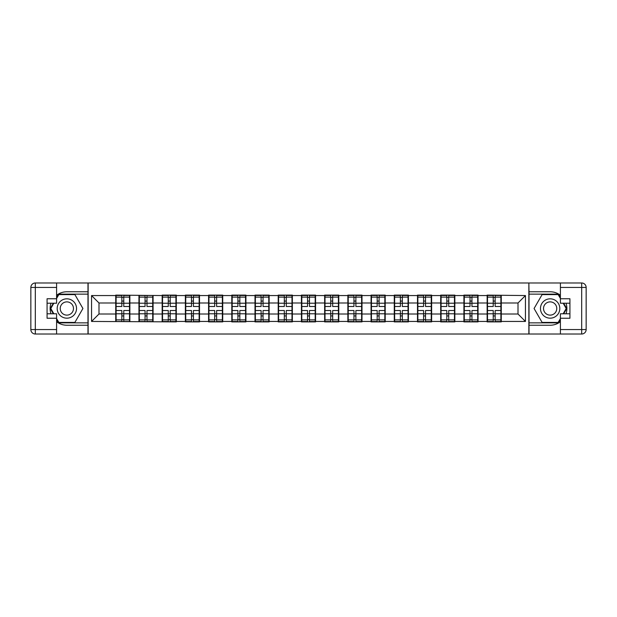 <?xml version="1.0" encoding="UTF-8"?>
<svg xmlns="http://www.w3.org/2000/svg" width="617" height="617" viewBox="0 0 617 617"><rect width="100%" height="100%" fill="white"/><g stroke="black" fill="none" stroke-linecap="round" stroke-linejoin="round"><path stroke-width="0.93" d="M56.594 321.719A16.736 16.736 0 0 0 66.86 325.236L87.984 325.236L87.984 334.021L529.016 334.021L529.016 325.236L550.14 325.236A16.736 16.736 0 0 0 560.406 321.719M560.406 295.281A16.736 16.736 0 0 0 550.14 291.764L529.016 291.764L528.862 282.979L528.862 334.021M528.862 282.979L87.984 282.979L87.984 291.764L66.86 291.764A16.736 16.736 0 0 0 56.594 295.281M88.138 334.021L88.138 282.979M518.002 314.007L518.002 302.993L501.266 302.993L501.266 314.007L518.002 314.007L525.445 321.442L525.445 295.558L487.129 295.111L487.129 302.993L478.052 302.993L478.052 314.007L487.129 314.007L487.129 302.993M525.445 321.442L501.266 321.442L501.266 321.889L487.129 321.889L487.129 321.442L478.052 321.442L478.052 321.889L463.915 321.889L463.915 321.442L454.837 321.442L454.837 321.889L440.7 321.889L440.7 321.442L431.63 321.442L431.63 321.889L417.493 321.889L417.493 321.442L408.415 321.442L408.415 321.889L394.278 321.889L394.278 321.442L385.201 321.442L385.201 321.889L371.072 321.889L371.072 321.442L361.994 321.442L361.994 321.889L347.857 321.889L347.857 321.442L338.779 321.442L338.779 321.889L324.642 321.889L324.642 321.442L315.565 321.442L315.565 321.889L301.435 321.889L301.435 321.442L292.358 321.442L292.358 321.889L278.221 321.889L278.221 321.442L269.143 321.442L269.143 321.889L255.006 321.889L255.006 321.442L245.928 321.442L245.928 321.889L231.799 321.889L231.799 321.442L222.722 321.442L222.722 321.889L208.585 321.889L208.585 321.442L199.507 321.442L199.507 321.889L185.37 321.889L185.37 321.442L176.3 321.442L176.3 321.889L91.555 321.442L91.555 295.558L115.734 295.558L115.734 302.993L98.998 302.993L98.998 314.007L115.734 314.007L115.734 302.993M487.129 295.558L478.052 295.558L478.052 295.111L463.915 295.111L463.915 295.558L454.837 295.558L454.837 295.111L440.7 295.111L440.7 295.558L431.63 295.558L431.63 295.111L417.493 295.111L417.493 295.558L408.415 295.558L408.415 295.111L394.278 295.111L394.278 295.558L385.201 295.558L385.201 295.111L371.072 295.111L371.072 295.558L361.994 295.558L361.994 295.111L347.857 295.111L347.857 295.558L338.779 295.558L338.779 295.111L324.642 295.111L324.642 295.558L315.565 295.558L315.565 295.111L301.435 295.111L301.435 295.558L292.358 295.558L292.358 295.111L278.221 295.111L278.221 295.558L269.143 295.558L269.143 295.111L255.006 295.111L255.006 295.558L245.928 295.558L245.928 295.111L231.799 295.111L231.799 295.558L222.722 295.558L222.722 295.111L208.585 295.111L208.585 295.558L199.507 295.558L199.507 295.111L185.37 295.111L185.37 295.558L176.3 295.558L176.3 295.111L162.163 295.111L162.163 295.558L115.734 295.111L115.734 295.558M487.129 314.007L487.129 321.442M478.052 314.007L478.052 321.442M478.052 295.558L478.052 302.993M454.837 314.007L463.915 314.007L463.915 302.993L454.837 302.993L454.837 321.442M463.915 314.007L463.915 321.442M463.915 295.558L463.915 302.993M454.837 295.558L454.837 302.993M431.63 314.007L440.7 314.007L440.7 302.993L431.63 302.993L431.63 321.442M440.7 314.007L440.7 321.442M440.7 295.558L440.7 302.993M431.63 295.558L431.63 302.993M408.415 314.007L417.493 314.007L417.493 302.993L408.415 302.993L408.415 321.442M417.493 314.007L417.493 321.442M417.493 295.558L417.493 302.993M408.415 295.558L408.415 302.993M385.201 314.007L394.278 314.007L394.278 302.993L385.201 302.993L385.201 321.442M394.278 314.007L394.278 321.442M394.278 295.558L394.278 302.993M385.201 295.558L385.201 302.993M361.994 314.007L371.072 314.007L371.072 302.993L361.994 302.993L361.994 321.442M371.072 314.007L371.072 321.442M371.072 295.558L371.072 302.993M361.994 295.558L361.994 302.993M338.779 314.007L347.857 314.007L347.857 302.993L338.779 302.993L338.779 321.442M347.857 314.007L347.857 321.442M347.857 295.558L347.857 302.993M338.779 295.558L338.779 302.993M315.565 314.007L324.642 314.007L324.642 302.993L315.565 302.993L315.565 321.442M324.642 314.007L324.642 321.442M324.642 295.558L324.642 302.993M315.565 295.558L315.565 302.993M292.358 314.007L301.435 314.007L301.435 302.993L292.358 302.993L292.358 321.442M301.435 314.007L301.435 321.442M301.435 295.558L301.435 302.993M292.358 295.558L292.358 302.993M269.143 314.007L278.221 314.007L278.221 302.993L269.143 302.993L269.143 321.442M278.221 314.007L278.221 321.442M278.221 295.558L278.221 302.993M269.143 295.558L269.143 302.993M245.928 314.007L255.006 314.007L255.006 302.993L245.928 302.993L245.928 321.442M255.006 314.007L255.006 321.442M255.006 295.558L255.006 302.993M245.928 295.558L245.928 302.993M222.722 314.007L231.799 314.007L231.799 302.993L222.722 302.993L222.722 321.442M231.799 314.007L231.799 321.442M231.799 295.558L231.799 302.993M222.722 295.558L222.722 302.993M199.507 314.007L208.585 314.007L208.585 302.993L199.507 302.993L199.507 321.442M208.585 314.007L208.585 321.442M208.585 295.558L208.585 302.993M199.507 295.558L199.507 302.993M176.3 314.007L185.37 314.007L185.37 302.993L176.3 302.993L176.3 321.442M185.37 314.007L185.37 321.442M185.37 295.558L185.37 302.993M176.3 295.558L176.3 302.993M153.085 314.007L162.163 314.007L162.163 302.993L153.085 302.993L153.085 321.442M162.163 314.007L162.163 321.442M162.163 295.558L162.163 302.993M153.085 295.558L153.085 302.993M129.871 314.007L138.948 314.007L138.948 302.993L129.871 302.993L129.871 321.442M138.948 314.007L138.948 321.442M138.948 295.558L138.948 302.993M129.871 295.558L129.871 302.993M115.734 314.007L115.734 321.442M98.998 314.007L91.555 321.442M91.555 295.558L98.998 302.993M501.266 314.007L501.266 321.442M501.266 295.558L501.266 302.993M525.445 295.558L518.002 302.993M129.501 310.505L129.501 321.519L123.77 321.519L123.77 310.505L129.501 310.505L129.501 295.481L123.77 295.481L123.77 297.116L129.501 297.116M116.112 303.225L121.834 303.225L121.834 295.481L116.112 295.481L116.112 310.505L121.834 310.505L121.834 321.519L116.112 321.519L116.112 319.884L121.834 319.884M121.834 301.073L123.77 301.073M123.77 297.34L121.834 297.34M121.834 303.24L123.77 303.24M121.834 303.225L121.834 306.495L116.112 306.495M116.112 297.116L121.834 297.116M121.834 313.76L123.77 313.76M121.834 319.66L123.77 319.66M121.834 315.927L123.77 315.927M116.112 310.505L116.112 319.884M123.77 319.884L129.501 319.884M123.77 297.116L123.77 306.495L129.501 306.495M152.715 310.505L152.715 321.519L146.985 321.519L146.985 310.505L152.715 310.505L152.715 295.481L146.985 295.481L146.985 297.116L152.715 297.116M139.319 303.225L145.049 303.225L145.049 295.481L139.319 295.481L139.319 310.505L145.049 310.505L145.049 321.519L139.319 321.519L139.319 319.884L145.049 319.884M145.049 301.073L146.985 301.073M146.985 297.34L145.049 297.34M145.049 303.24L146.985 303.24M145.049 303.225L145.049 306.495L139.319 306.495M139.319 297.116L145.049 297.116M145.049 313.76L146.985 313.76M145.049 319.66L146.985 319.66M145.049 315.927L146.985 315.927M139.319 310.505L139.319 319.884M146.985 319.884L152.715 319.884M146.985 297.116L146.985 306.495L152.715 306.495M175.922 310.505L175.922 321.519L170.199 321.519L170.199 310.505L175.922 310.505L175.922 295.481L170.199 295.481L170.199 297.116L175.922 297.116M162.533 303.225L168.264 303.225L168.264 295.481L162.533 295.481L162.533 310.505L168.264 310.505L168.264 321.519L162.533 321.519L162.533 319.884L168.264 319.884M168.264 301.073L170.199 301.073M170.199 297.34L168.264 297.34M168.264 303.24L170.199 303.24M168.264 303.225L168.264 306.495L162.533 306.495M162.533 297.116L168.264 297.116M168.264 313.76L170.199 313.76M168.264 319.66L170.199 319.66M168.264 315.927L170.199 315.927M162.533 310.505L162.533 319.884M170.199 319.884L175.922 319.884M170.199 297.116L170.199 306.495L175.922 306.495M199.137 310.505L199.137 321.519L193.406 321.519L193.406 310.505L199.137 310.505L199.137 295.481L193.406 295.481L193.406 297.116L199.137 297.116M185.748 303.225L191.471 303.225L191.471 295.481L185.748 295.481L185.748 310.505L191.471 310.505L191.471 321.519L185.748 321.519L185.748 319.884L191.471 319.884M191.471 301.073L193.406 301.073M193.406 297.34L191.471 297.34M191.471 303.24L193.406 303.24M191.471 303.225L191.471 306.495L185.748 306.495M185.748 297.116L191.471 297.116M191.471 313.76L193.406 313.76M191.471 319.66L193.406 319.66M191.471 315.927L193.406 315.927M185.748 310.505L185.748 319.884M193.406 319.884L199.137 319.884M193.406 297.116L193.406 306.495L199.137 306.495M222.351 310.505L222.351 321.519L216.621 321.519L216.621 310.505L222.351 310.505L222.351 295.481L216.621 295.481L216.621 297.116L222.351 297.116M208.955 303.225L214.685 303.225L214.685 295.481L208.955 295.481L208.955 310.505L214.685 310.505L214.685 321.519L208.955 321.519L208.955 319.884L214.685 319.884M214.685 301.073L216.621 301.073M216.621 297.34L214.685 297.34M214.685 303.24L216.621 303.24M214.685 303.225L214.685 306.495L208.955 306.495M208.955 297.116L214.685 297.116M214.685 313.76L216.621 313.76M214.685 319.66L216.621 319.66M214.685 315.927L216.621 315.927M208.955 310.505L208.955 319.884M216.621 319.884L222.351 319.884M216.621 297.116L216.621 306.495L222.351 306.495M245.558 310.505L245.558 321.519L239.828 321.519L239.828 310.505L245.558 310.505L245.558 295.481L239.828 295.481L239.828 297.116L245.558 297.116M232.169 303.225L237.9 303.225L237.9 295.481L232.169 295.481L232.169 310.505L237.9 310.505L237.9 321.519L232.169 321.519L232.169 319.884L237.9 319.884M237.9 301.073L239.828 301.073M239.828 297.34L237.9 297.34M237.9 303.24L239.828 303.24M237.9 303.225L237.9 306.495L232.169 306.495M232.169 297.116L237.9 297.116M237.9 313.76L239.828 313.76M237.9 319.66L239.828 319.66M237.9 315.927L239.828 315.927M232.169 310.505L232.169 319.884M239.828 319.884L245.558 319.884M239.828 297.116L239.828 306.495L245.558 306.495M62.024 316.876A9.671 9.671 0 0 0 75.235 313.336A9.671 9.671 0 0 0 71.695 300.124A9.671 9.671 0 0 0 58.484 303.664A9.671 9.671 0 0 0 62.024 316.876M63.551 314.238A6.625 6.625 0 0 0 72.59 311.809A6.625 6.625 0 0 0 70.168 302.762A6.625 6.625 0 0 0 61.122 305.191A6.625 6.625 0 0 0 63.551 314.238M56.594 298.458L58.823 294.587L74.888 294.587L82.925 308.5L74.888 322.413L58.823 322.413L56.594 318.542M53.841 313.783L50.795 308.5L53.841 303.217M545.305 316.876A9.671 9.671 0 0 0 558.516 313.336A9.671 9.671 0 0 0 554.976 300.124A9.671 9.671 0 0 0 541.765 303.664A9.671 9.671 0 0 0 545.305 316.876M546.832 314.238A6.625 6.625 0 0 0 555.878 311.809A6.625 6.625 0 0 0 553.449 302.762A6.625 6.625 0 0 0 544.41 305.191A6.625 6.625 0 0 0 546.832 314.238M560.406 318.542L558.177 322.413L542.112 322.413L534.075 308.5L542.112 294.587L558.177 294.587L560.406 298.458M563.159 303.217L566.205 308.5L563.159 313.783M50.972 303.217A16.736 16.736 0 0 0 50.972 313.783M87.984 282.979L56.594 282.979L56.594 303.217L47.069 303.217M87.984 334.021L35.316 334.021A4.466 4.466 0 0 1 30.85 329.555L30.85 287.445A4.466 4.466 0 0 1 35.316 282.979L56.594 282.979M87.984 325.236L87.984 291.764M47.069 313.783L56.594 313.783L56.594 334.021M56.594 298.751L47.069 298.751L47.069 318.249L56.594 318.249M87.984 294.139L58.569 294.139L56.594 297.564M56.594 319.436L58.569 322.861L87.984 322.861M53.324 303.217L50.278 308.5L53.324 313.783M566.028 313.783A16.736 16.736 0 0 0 566.028 303.217M529.016 334.021L560.406 334.021L560.406 313.783L569.931 313.783M529.016 282.979L581.684 282.979A4.466 4.466 0 0 1 586.15 287.445L586.15 329.555A4.466 4.466 0 0 1 581.684 334.021L560.406 334.021M529.016 291.764L529.016 325.236M569.931 303.217L560.406 303.217L560.406 282.979M560.406 318.249L569.931 318.249L569.931 298.751L560.406 298.751M529.016 322.861L558.431 322.861L560.406 319.436M560.406 297.564L558.431 294.139L529.016 294.139M563.676 313.783L566.722 308.5L563.676 303.217M268.773 310.505L268.773 321.519L263.043 321.519L263.043 310.505L268.773 310.505L268.773 295.481L263.043 295.481L263.043 297.116L268.773 297.116M255.384 303.225L261.107 303.225L261.107 295.481L255.384 295.481L255.384 310.505L261.107 310.505L261.107 321.519L255.384 321.519L255.384 319.884L261.107 319.884M261.107 301.073L263.043 301.073M263.043 297.34L261.107 297.34M261.107 303.24L263.043 303.24M261.107 303.225L261.107 306.495L255.384 306.495M255.384 297.116L261.107 297.116M261.107 313.76L263.043 313.76M261.107 319.66L263.043 319.66M261.107 315.927L263.043 315.927M255.384 310.505L255.384 319.884M263.043 319.884L268.773 319.884M263.043 297.116L263.043 306.495L268.773 306.495M291.988 310.505L291.988 321.519L286.257 321.519L286.257 310.505L291.988 310.505L291.988 295.481L286.257 295.481L286.257 297.116L291.988 297.116M278.591 303.225L284.321 303.225L284.321 295.481L278.591 295.481L278.591 310.505L284.321 310.505L284.321 321.519L278.591 321.519L278.591 319.884L284.321 319.884M284.321 301.073L286.257 301.073M286.257 297.34L284.321 297.34M284.321 303.24L286.257 303.24M284.321 303.225L284.321 306.495L278.591 306.495M278.591 297.116L284.321 297.116M284.321 313.76L286.257 313.76M284.321 319.66L286.257 319.66M284.321 315.927L286.257 315.927M278.591 310.505L278.591 319.884M286.257 319.884L291.988 319.884M286.257 297.116L286.257 306.495L291.988 306.495M315.194 310.505L315.194 321.519L309.464 321.519L309.464 310.505L315.194 310.505L315.194 295.481L309.464 295.481L309.464 297.116L315.194 297.116M301.806 303.225L307.536 303.225L307.536 295.481L301.806 295.481L301.806 310.505L307.536 310.505L307.536 321.519L301.806 321.519L301.806 319.884L307.536 319.884M307.536 301.073L309.464 301.073M309.464 297.34L307.536 297.34M307.536 303.24L309.464 303.24M307.536 303.225L307.536 306.495L301.806 306.495M301.806 297.116L307.536 297.116M307.536 313.76L309.464 313.76M307.536 319.66L309.464 319.66M307.536 315.927L309.464 315.927M301.806 310.505L301.806 319.884M309.464 319.884L315.194 319.884M309.464 297.116L309.464 306.495L315.194 306.495M338.409 310.505L338.409 321.519L332.679 321.519L332.679 310.505L338.409 310.505L338.409 295.481L332.679 295.481L332.679 297.116L338.409 297.116M325.012 303.225L330.743 303.225L330.743 295.481L325.012 295.481L325.012 310.505L330.743 310.505L330.743 321.519L325.012 321.519L325.012 319.884L330.743 319.884M330.743 301.073L332.679 301.073M332.679 297.34L330.743 297.34M330.743 303.24L332.679 303.24M330.743 303.225L330.743 306.495L325.012 306.495M325.012 297.116L330.743 297.116M330.743 313.76L332.679 313.76M330.743 319.66L332.679 319.66M330.743 315.927L332.679 315.927M325.012 310.505L325.012 319.884M332.679 319.884L338.409 319.884M332.679 297.116L332.679 306.495L338.409 306.495M361.616 310.505L361.616 321.519L355.893 321.519L355.893 310.505L361.616 310.505L361.616 295.481L355.893 295.481L355.893 297.116L361.616 297.116M348.227 303.225L353.957 303.225L353.957 295.481L348.227 295.481L348.227 310.505L353.957 310.505L353.957 321.519L348.227 321.519L348.227 319.884L353.957 319.884M353.957 301.073L355.893 301.073M355.893 297.34L353.957 297.34M353.957 303.24L355.893 303.24M353.957 303.225L353.957 306.495L348.227 306.495M348.227 297.116L353.957 297.116M353.957 313.76L355.893 313.76M353.957 319.66L355.893 319.66M353.957 315.927L355.893 315.927M348.227 310.505L348.227 319.884M355.893 319.884L361.616 319.884M355.893 297.116L355.893 306.495L361.616 306.495M384.831 310.505L384.831 321.519L379.1 321.519L379.1 310.505L384.831 310.505L384.831 295.481L379.1 295.481L379.1 297.116L384.831 297.116M371.442 303.225L377.172 303.225L377.172 295.481L371.442 295.481L371.442 310.505L377.172 310.505L377.172 321.519L371.442 321.519L371.442 319.884L377.172 319.884M377.172 301.073L379.1 301.073M379.1 297.34L377.172 297.34M377.172 303.24L379.1 303.24M377.172 303.225L377.172 306.495L371.442 306.495M371.442 297.116L377.172 297.116M377.172 313.76L379.1 313.76M377.172 319.66L379.1 319.66M377.172 315.927L379.1 315.927M371.442 310.505L371.442 319.884M379.1 319.884L384.831 319.884M379.1 297.116L379.1 306.495L384.831 306.495M408.045 310.505L408.045 321.519L402.315 321.519L402.315 310.505L408.045 310.505L408.045 295.481L402.315 295.481L402.315 297.116L408.045 297.116M394.649 303.225L400.379 303.225L400.379 295.481L394.649 295.481L394.649 310.505L400.379 310.505L400.379 321.519L394.649 321.519L394.649 319.884L400.379 319.884M400.379 301.073L402.315 301.073M402.315 297.34L400.379 297.34M400.379 303.24L402.315 303.24M400.379 303.225L400.379 306.495L394.649 306.495M394.649 297.116L400.379 297.116M400.379 313.76L402.315 313.76M400.379 319.66L402.315 319.66M400.379 315.927L402.315 315.927M394.649 310.505L394.649 319.884M402.315 319.884L408.045 319.884M402.315 297.116L402.315 306.495L408.045 306.495M431.252 310.505L431.252 321.519L425.529 321.519L425.529 310.505L431.252 310.505L431.252 295.481L425.529 295.481L425.529 297.116L431.252 297.116M417.863 303.225L423.594 303.225L423.594 295.481L417.863 295.481L417.863 310.505L423.594 310.505L423.594 321.519L417.863 321.519L417.863 319.884L423.594 319.884M423.594 301.073L425.529 301.073M425.529 297.34L423.594 297.34M423.594 303.24L425.529 303.24M423.594 303.225L423.594 306.495L417.863 306.495M417.863 297.116L423.594 297.116M423.594 313.76L425.529 313.76M423.594 319.66L425.529 319.66M423.594 315.927L425.529 315.927M417.863 310.505L417.863 319.884M425.529 319.884L431.252 319.884M425.529 297.116L425.529 306.495L431.252 306.495M454.467 310.505L454.467 321.519L448.736 321.519L448.736 310.505L454.467 310.505L454.467 295.481L448.736 295.481L448.736 297.116L454.467 297.116M441.078 303.225L446.801 303.225L446.801 295.481L441.078 295.481L441.078 310.505L446.801 310.505L446.801 321.519L441.078 321.519L441.078 319.884L446.801 319.884M446.801 301.073L448.736 301.073M448.736 297.34L446.801 297.34M446.801 303.24L448.736 303.24M446.801 303.225L446.801 306.495L441.078 306.495M441.078 297.116L446.801 297.116M446.801 313.76L448.736 313.76M446.801 319.66L448.736 319.66M446.801 315.927L448.736 315.927M441.078 310.505L441.078 319.884M448.736 319.884L454.467 319.884M448.736 297.116L448.736 306.495L454.467 306.495M477.681 310.505L477.681 321.519L471.951 321.519L471.951 310.505L477.681 310.505L477.681 295.481L471.951 295.481L471.951 297.116L477.681 297.116M464.285 303.225L470.015 303.225L470.015 295.481L464.285 295.481L464.285 310.505L470.015 310.505L470.015 321.519L464.285 321.519L464.285 319.884L470.015 319.884M470.015 301.073L471.951 301.073M471.951 297.34L470.015 297.34M470.015 303.24L471.951 303.24M470.015 303.225L470.015 306.495L464.285 306.495M464.285 297.116L470.015 297.116M470.015 313.76L471.951 313.76M470.015 319.66L471.951 319.66M470.015 315.927L471.951 315.927M464.285 310.505L464.285 319.884M471.951 319.884L477.681 319.884M471.951 297.116L471.951 306.495L477.681 306.495M500.888 310.505L500.888 321.519L495.166 321.519L495.166 310.505L500.888 310.505L500.888 295.481L495.166 295.481L495.166 297.116L500.888 297.116M487.499 303.225L493.23 303.225L493.23 295.481L487.499 295.481L487.499 310.505L493.23 310.505L493.23 321.519L487.499 321.519L487.499 319.884L493.23 319.884M493.23 301.073L495.166 301.073M495.166 297.34L493.23 297.34M493.23 303.24L495.166 303.24M493.23 303.225L493.23 306.495L487.499 306.495M487.499 297.116L493.23 297.116M493.23 313.76L495.166 313.76M493.23 319.66L495.166 319.66M493.23 315.927L495.166 315.927M487.499 310.505L487.499 319.884M495.166 319.884L500.888 319.884M495.166 297.116L495.166 306.495L500.888 306.495M116.112 313.775L121.834 313.775M123.77 313.775L129.501 313.775M123.77 303.225L129.501 303.225M139.319 313.775L145.049 313.775M146.985 313.775L152.715 313.775M146.985 303.225L152.715 303.225M162.533 313.775L168.264 313.775M170.199 313.775L175.922 313.775M170.199 303.225L175.922 303.225M185.748 313.775L191.471 313.775M193.406 313.775L199.137 313.775M193.406 303.225L199.137 303.225M208.955 313.775L214.685 313.775M216.621 313.775L222.351 313.775M216.621 303.225L222.351 303.225M232.169 313.775L237.9 313.775M239.828 313.775L245.558 313.775M239.828 303.225L245.558 303.225M56.594 287.445L35.316 287.445L35.316 329.555L56.594 329.555M30.85 287.445L35.316 287.445L35.316 282.979M35.316 334.021L35.316 329.555L30.85 329.555M560.406 329.555L581.684 329.555L581.684 287.445L560.406 287.445M586.15 329.555L581.684 329.555L581.684 334.021M581.684 282.979L581.684 287.445L586.15 287.445M255.384 313.775L261.107 313.775M263.043 313.775L268.773 313.775M263.043 303.225L268.773 303.225M278.591 313.775L284.321 313.775M286.257 313.775L291.988 313.775M286.257 303.225L291.988 303.225M301.806 313.775L307.536 313.775M309.464 313.775L315.194 313.775M309.464 303.225L315.194 303.225M325.012 313.775L330.743 313.775M332.679 313.775L338.409 313.775M332.679 303.225L338.409 303.225M348.227 313.775L353.957 313.775M355.893 313.775L361.616 313.775M355.893 303.225L361.616 303.225M371.442 313.775L377.172 313.775M379.1 313.775L384.831 313.775M379.1 303.225L384.831 303.225M394.649 313.775L400.379 313.775M402.315 313.775L408.045 313.775M402.315 303.225L408.045 303.225M417.863 313.775L423.594 313.775M425.529 313.775L431.252 313.775M425.529 303.225L431.252 303.225M441.078 313.775L446.801 313.775M448.736 313.775L454.467 313.775M448.736 303.225L454.467 303.225M464.285 313.775L470.015 313.775M471.951 313.775L477.681 313.775M471.951 303.225L477.681 303.225M487.499 313.775L493.23 313.775M495.166 313.775L500.888 313.775M495.166 303.225L500.888 303.225"/></g></svg>
